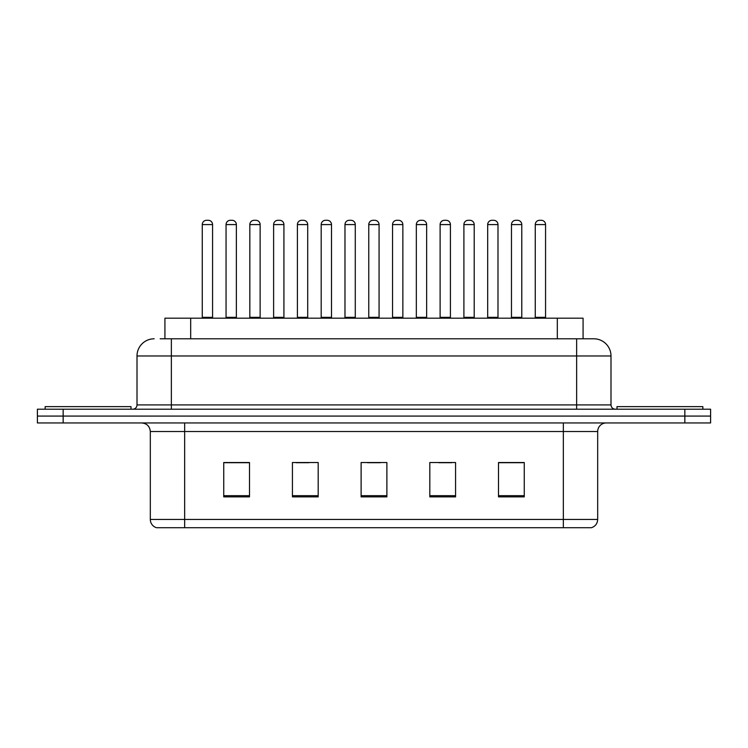 <?xml version="1.0" encoding="UTF-8"?>
<svg xmlns="http://www.w3.org/2000/svg" width="748" height="748" viewBox="0 0 748 748"><rect width="100%" height="100%" fill="white"/><g stroke="black" fill="none" stroke-linecap="round" stroke-linejoin="round"><path stroke-width="1.12" d="M164.925 338.797L164.925 318.19L583.075 318.19L583.075 338.797M597.68 519.458C597.446 523.572 595.389 526.321 591.5 527.705L563.337 527.705L563.337 519.458L597.68 519.458L597.68 431.531A8.583 8.583 0 0 1 606.273 422.947M563.337 527.705L156.5 527.705A8.583 8.583 0 0 1 150.32 519.458L150.32 431.531C149.806 426.313 146.945 423.452 141.727 422.947M63.159 409.203L710.6 409.203L710.6 416.075L37.4 416.075L37.4 422.947L63.159 422.947L63.159 416.075L37.4 416.075L37.4 409.203L63.159 409.203L63.159 416.075L710.6 416.075L710.6 422.947L63.159 422.947M524.264 496.878L524.264 462.526L498.505 462.526L498.505 496.878L524.264 496.878M455.569 496.878L455.569 462.526L429.81 462.526L429.81 496.878L455.569 496.878M249.495 496.878L249.495 462.526L223.736 462.526L223.736 496.878L249.495 496.878M318.19 496.878L318.19 462.526L292.431 462.526L292.431 496.878L318.19 496.878M386.884 496.878L386.884 462.526L361.116 462.526L361.116 496.878L386.884 496.878M547.891 527.705L200.109 527.705M498.505 462.703L523.067 462.703M510.183 462.703L499.281 462.703M296.115 462.703L308.999 462.703M248.551 462.703L237.64 462.703M224.765 462.703L249.495 462.703M438.833 462.703L451.708 462.703M367.474 462.703L380.358 462.703M160.586 338.797L593.557 338.797M160.194 338.797L171.357 338.797L171.357 355.964L137.006 355.964L137.006 404.911A4.292 4.292 0 0 1 132.714 409.203M154.182 338.797A17.176 17.176 0 0 0 137.006 355.964M593.819 338.797A17.176 17.176 0 0 1 610.994 355.964L610.994 404.911C611.247 407.52 612.677 408.95 615.286 409.203M212.572 224.587L202.269 224.587A4.292 4.292 0 0 1 206.56 220.295L208.281 220.295A4.292 4.292 0 0 1 212.572 224.587L212.572 317.33A0.86 0.86 0 0 0 213.432 318.19M202.269 224.587L202.269 317.33A0.86 0.86 0 0 1 201.408 318.19M226.055 224.587A4.292 4.292 0 0 1 230.347 220.295L232.058 220.295A4.292 4.292 0 0 1 236.359 224.587L226.055 224.587L226.055 317.33A0.86 0.86 0 0 1 225.195 318.19M236.359 224.587L236.359 317.33A0.86 0.86 0 0 0 237.209 318.19M130.994 409.203L130.994 406.632L45.132 406.632L45.132 409.203M260.136 224.587L249.832 224.587A4.292 4.292 0 0 1 254.133 220.295L255.844 220.295A4.292 4.292 0 0 1 260.136 224.587L260.136 317.33A0.86 0.86 0 0 0 260.996 318.19M249.832 224.587L249.832 317.33A0.86 0.86 0 0 1 248.981 318.19M307.709 224.587L297.405 224.587A4.292 4.292 0 0 1 301.696 220.295L303.417 220.295A4.292 4.292 0 0 1 307.709 224.587L307.709 317.33A0.86 0.86 0 0 0 308.569 318.19M297.405 224.587L297.405 317.33A0.86 0.86 0 0 1 296.545 318.19M355.281 224.587L344.978 224.587A4.292 4.292 0 0 1 349.269 220.295L350.99 220.295A4.292 4.292 0 0 1 355.281 224.587L355.281 317.33A0.86 0.86 0 0 0 356.142 318.19M344.978 224.587L344.978 317.33A0.86 0.86 0 0 1 344.117 318.19M402.854 224.587L392.55 224.587A4.292 4.292 0 0 1 396.842 220.295L398.562 220.295A4.292 4.292 0 0 1 402.854 224.587L402.854 317.33A0.86 0.86 0 0 0 403.714 318.19M392.55 224.587L392.55 317.33A0.86 0.86 0 0 1 391.69 318.19M273.618 224.587A4.292 4.292 0 0 1 277.91 220.295L279.63 220.295A4.292 4.292 0 0 1 283.922 224.587L273.618 224.587L273.618 317.33A0.86 0.86 0 0 1 272.758 318.19M283.922 224.587L283.922 317.33A0.86 0.86 0 0 0 284.782 318.19M321.191 224.587A4.292 4.292 0 0 1 325.483 220.295L327.203 220.295A4.292 4.292 0 0 1 331.495 224.587L321.191 224.587L321.191 317.33A0.86 0.86 0 0 1 320.331 318.19M331.495 224.587L331.495 317.33A0.86 0.86 0 0 0 332.355 318.19M368.764 224.587A4.292 4.292 0 0 1 373.056 220.295L374.776 220.295A4.292 4.292 0 0 1 379.068 224.587L368.764 224.587L368.764 317.33A0.86 0.86 0 0 1 367.904 318.19M379.068 224.587L379.068 317.33A0.86 0.86 0 0 0 379.928 318.19M702.868 409.203L702.868 406.632L617.006 406.632L617.006 409.203M450.418 224.587L440.114 224.587A4.292 4.292 0 0 1 444.415 220.295L446.126 220.295A4.292 4.292 0 0 1 450.418 224.587L450.418 317.33A0.86 0.86 0 0 0 451.278 318.19M440.114 224.587L440.114 317.33A0.86 0.86 0 0 1 439.263 318.19M497.99 224.587L487.687 224.587A4.292 4.292 0 0 1 491.978 220.295L493.699 220.295A4.292 4.292 0 0 1 497.99 224.587L497.99 317.33A0.86 0.86 0 0 0 498.851 318.19M487.687 224.587L487.687 317.33A0.86 0.86 0 0 1 486.826 318.19M545.563 224.587L535.259 224.587A4.292 4.292 0 0 1 539.551 220.295L541.272 220.295A4.292 4.292 0 0 1 545.563 224.587L545.563 317.33A0.86 0.86 0 0 0 546.423 318.19M535.259 224.587L535.259 317.33A0.86 0.86 0 0 1 534.399 318.19M416.337 224.587A4.292 4.292 0 0 1 420.628 220.295L422.339 220.295A4.292 4.292 0 0 1 426.641 224.587L416.337 224.587L416.337 317.33A0.86 0.86 0 0 1 415.477 318.19M426.641 224.587L426.641 317.33A0.86 0.86 0 0 0 427.491 318.19M463.9 224.587A4.292 4.292 0 0 1 468.192 220.295L469.912 220.295A4.292 4.292 0 0 1 474.204 224.587L463.9 224.587L463.9 317.33A0.86 0.86 0 0 1 463.04 318.19M474.204 224.587L474.204 317.33A0.86 0.86 0 0 0 475.064 318.19M511.473 224.587A4.292 4.292 0 0 1 515.765 220.295L517.485 220.295A4.292 4.292 0 0 1 521.777 224.587L511.473 224.587L511.473 317.33A0.86 0.86 0 0 1 510.613 318.19M521.777 224.587L521.777 317.33A0.86 0.86 0 0 0 522.637 318.19M190.684 338.797L190.684 318.19M557.316 338.797L557.316 318.19M563.337 422.947L563.337 431.531L150.32 431.531M597.68 431.531L563.337 431.531L563.337 519.458L184.663 519.458L184.663 527.705M150.32 519.458L184.663 519.458L184.663 422.947M684.841 422.947L684.841 409.203M386.884 495.681L361.116 495.681M318.19 495.681L292.431 495.681M249.495 495.681L223.736 495.681M455.569 495.681L429.81 495.681M524.264 495.681L498.505 495.681M171.357 409.203L171.357 404.911L610.994 404.911M137.006 404.911L171.357 404.911L171.357 355.964L576.643 355.964L576.643 409.203M610.994 355.964L576.643 355.964L576.643 338.797M202.269 317.33L212.572 317.33M226.055 317.33L236.359 317.33M249.832 317.33L260.136 317.33M297.405 317.33L307.709 317.33M344.978 317.33L355.281 317.33M392.55 317.33L402.854 317.33M273.618 317.33L283.922 317.33M321.191 317.33L331.495 317.33M368.764 317.33L379.068 317.33M440.114 317.33L450.418 317.33M487.687 317.33L497.99 317.33M535.259 317.33L545.563 317.33M416.337 317.33L426.641 317.33M463.9 317.33L474.204 317.33M511.473 317.33L521.777 317.33"/></g></svg>
